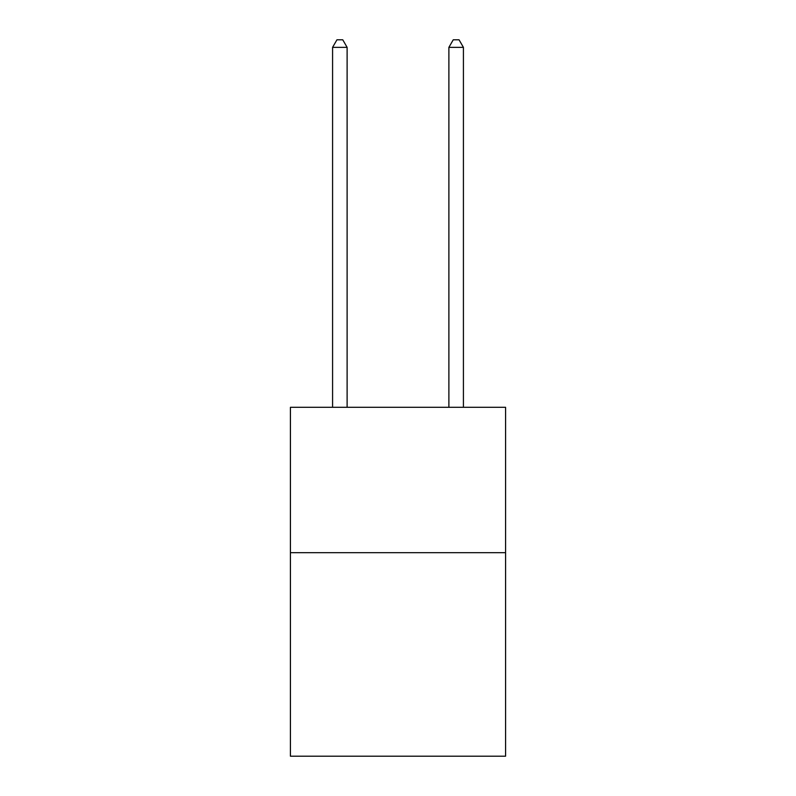 <?xml version="1.0" encoding="UTF-8"?>
<svg xmlns="http://www.w3.org/2000/svg" width="796" height="796" viewBox="0 0 796 796"><rect width="100%" height="100%" fill="white"/><g stroke="black" fill="none" stroke-linecap="round" stroke-linejoin="round"><path stroke-width="1.19" d="M505.579 552.673L505.579 756.2L290.421 756.2L290.421 407.303L505.579 407.303L505.579 552.673L290.421 552.673M347.116 407.303L347.116 47.362L332.579 47.362L332.579 407.303M332.579 47.362L336.947 39.8L342.758 39.8L347.116 47.362M463.421 407.303L463.421 47.362L448.884 47.362L448.884 407.303M448.884 47.362L453.242 39.8L459.053 39.8L463.421 47.362"/></g></svg>
